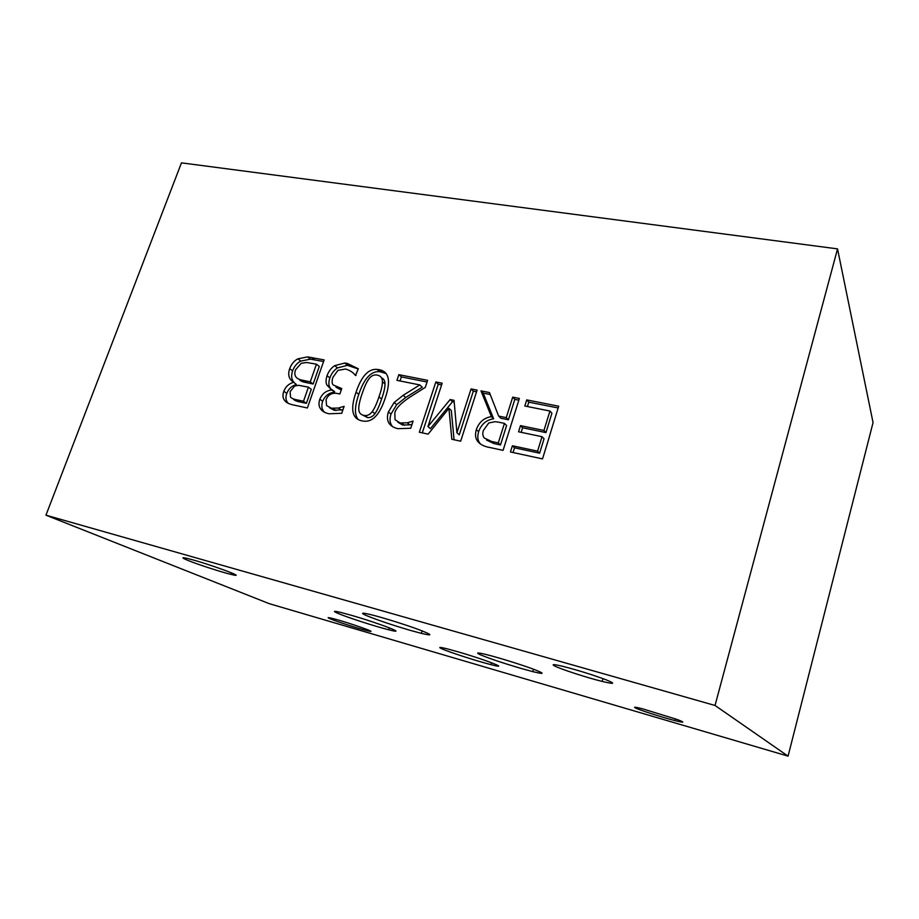 <?xml version="1.0" encoding="UTF-8"?>
<svg xmlns="http://www.w3.org/2000/svg" width="919" height="919" viewBox="0 0 919 919"><rect width="100%" height="100%" fill="white"/><g stroke="black" fill="none" stroke-linecap="round" stroke-linejoin="round"><path stroke-width="1.38" d="M329.393 407.657L334.263 410.311L342.971 409.69M338.387 408.047L344.12 406.336L341.73 413.286L329.036 413.78C325.119 412.953 322.316 411.356 320.651 408.989C318.755 406.405 318.479 403.131 319.823 399.179C322.293 393.539 326.268 390.495 331.736 390.058L327.038 385.222C325.728 383.039 325.728 379.869 327.049 375.687C328.623 371.345 331.173 368.002 334.688 365.659L344.74 363.051L347.129 363.373L358.307 368.76L355.515 375.538C353.367 372.54 350.047 370.368 345.567 369.024L337.916 370.38L332.896 377.376C331.759 380.811 331.839 383.326 333.126 384.923L341.742 388.553L339.892 393.952L336.078 393.275C331.265 392.953 327.922 395.124 326.061 399.788L326.567 405.566L331.449 408.22L338.387 408.047L341.167 410.138M335.906 387.106L341.236 390.035M356.021 375.423L353.918 373.746M327.038 385.222L329.841 387.393C328.542 385.222 328.542 382.063 329.852 377.904C331.414 373.573 333.953 370.242 337.457 367.91L347.474 365.325L358.226 368.978M331.012 389.128L329.841 387.393M331.897 389.587L334.688 391.747L331.736 390.058M320.651 408.989L323.499 411.069C321.604 408.484 321.328 405.233 322.661 401.293C325.131 395.675 329.082 392.654 334.527 392.218M324.487 412.24L323.499 411.069M362.212 393.458C359.88 400.121 358.732 405.245 358.766 408.817C358.755 412.424 360.397 414.607 363.694 415.354L364.935 415.537C367.715 415.721 370.162 414.412 372.275 411.597C374.596 408.358 376.824 403.452 378.95 396.882C381.293 390.311 382.442 385.268 382.396 381.741C382.442 378.077 380.765 375.86 377.33 375.101L376.239 374.952C373.424 374.757 370.977 376.078 368.887 378.904C366.67 381.89 364.452 386.75 362.212 393.458M362.546 415.032L367.623 417.617C370.403 417.8 372.838 416.502 374.941 413.699C377.249 410.471 379.467 405.589 381.58 399.041C383.912 392.505 385.05 387.473 385.004 383.97C385.015 380.891 383.832 378.835 381.465 377.789M358.341 419.627C354.366 415.181 354.504 406.761 358.778 394.354C364.142 378.375 371.15 370.817 379.8 371.69L386.083 373.539M361.833 420.856C352.046 418.685 350.128 409.127 356.067 392.195C361.466 376.147 368.508 368.553 377.181 369.415L379.168 369.691C389.082 371.529 391.092 381.017 385.199 398.18C379.811 414.389 372.781 422.062 364.119 421.189L361.833 420.856M435.847 381.971L442.165 383.212L427.955 426.565L450.138 399.547L454.032 400.339L456.915 432.757L471.056 388.921L477.099 390.104L460.683 441.189L451.826 439.271L448.931 408.335L428.139 434.136L419.328 432.229L435.847 381.971L438.26 384.222L441.614 384.889M422.292 432.872L438.26 384.222M448.931 408.335L451.309 410.506L454.055 439.753M471.056 388.921L473.331 391.172L476.547 391.816M456.915 432.757L459.27 434.825L473.331 391.172M450.138 399.547L452.493 401.741L454.193 402.085M427.955 426.565L430.425 428.645L452.493 401.741M484.313 438.041L491.665 441.499L498.282 442.912L500.476 444.968L506.599 425.52L504.439 423.383L498.603 422.166L495.157 421.683L488.759 422.981L483.371 430.494C482.372 433.527 482.693 436.043 484.313 438.041M486.565 440.098L493.894 443.555L500.476 444.968M498.282 442.912L504.439 423.383M480.982 390.874L489.459 392.551L498.638 416.077L506.243 417.64L512.71 397.134L519.373 398.455L503.072 450.367L490.137 447.564C484.715 446.668 480.786 444.842 478.351 442.096C475.468 439.075 474.801 434.905 476.341 429.598C479.029 422.108 484.049 417.789 491.412 416.64L480.982 390.874L483.222 393.125L490.218 394.515M491.412 416.64L493.629 418.788L483.222 393.125M480.671 444.199L480.626 444.141C477.754 441.12 477.087 436.973 478.627 431.689C481.292 424.233 486.3 419.937 493.629 418.788M512.71 397.134L514.824 399.386L518.833 400.179M506.243 417.64L508.402 419.799L514.824 399.386M498.638 416.077L500.821 418.237L508.402 419.799M526.725 399.903L558.695 406.209L542.509 458.903L510.447 451.964L512.388 445.761L537.569 451.149L542.026 436.697L518.546 431.792L520.476 425.623L543.945 430.471L549.941 411.034L524.818 406.014L526.725 399.903L528.793 402.154L558.155 407.967M527.414 406.543L528.793 402.154M549.941 411.034L551.917 413.251L545.955 432.608L543.945 430.471M520.476 425.623L522.578 427.76L545.955 432.608M521.153 432.332L522.578 427.76M542.026 436.697L544.048 438.8L539.614 453.193L537.569 451.149M512.388 445.761L514.525 447.806L539.614 453.193M513.055 452.527L514.525 447.806M398.846 374.665L427.611 380.34L425.279 387.393L409.966 397.088C400.879 403.131 395.836 408.415 394.825 412.93L395.032 419.696L400.075 422.958L407.255 422.797L413.102 421.074L410.724 428.265L397.686 428.679C388.829 426.336 385.739 420.764 388.381 411.965L394.125 402.511L403.165 395.308L419.799 384.923L396.928 380.363L398.846 374.665L401.385 376.928L427.059 382.005M400.029 380.983L401.385 376.928M419.799 384.923L422.269 387.163L405.704 397.49L403.165 395.308M394.125 402.511L396.698 404.67L405.704 397.49M392.781 426.864C389.863 423.59 389.265 419.317 390.989 414.067L396.698 404.67M407.255 422.797L409.794 424.877L412.034 424.314M397.927 422.246L402.648 425.026L409.794 424.877M290.542 397.134C291.714 398.444 294.183 399.42 297.963 400.064L303.5 401.247L306.395 403.349L311.288 389.323L308.416 387.163L298.652 385.302L294.689 386.003L290.105 391.655L290.542 397.134M293.483 399.237C294.654 400.546 297.124 401.511 300.881 402.166L306.395 403.349M303.5 401.247L308.416 387.163M296.596 377.686C297.722 378.915 300.099 379.846 303.729 380.489L310.277 381.844L313.138 384.016L319.284 366.428L316.446 364.177L306.636 362.488L301.26 363.281L295.711 369.576C294.275 372.965 294.574 375.664 296.596 377.686M299.502 379.869C300.628 381.086 302.994 382.017 306.613 382.66L313.138 384.016M310.277 381.844L316.446 364.177M294.379 382.729C291.484 379.857 290.898 375.894 292.598 370.851C294.413 366.164 297.136 362.913 300.789 361.087L310.438 359.157L323.58 361.523M293.54 382.109L296.377 384.51L293.54 382.109C288.911 379.329 287.624 374.837 289.68 368.645C291.495 363.935 294.241 360.662 297.905 358.835L300.789 361.087M297.905 358.835L307.589 356.894L324.131 359.915L307.383 407.99L295.838 405.486C290.289 404.498 286.739 403.039 285.166 401.086L288.141 403.165C285.763 400.673 285.315 397.422 286.797 393.412C288.555 388.829 291.748 385.854 296.377 384.51M285.166 401.086C282.788 398.582 282.34 395.319 283.833 391.287C285.602 386.681 288.819 383.705 293.46 382.35M788.065 756.142L873.05 422.591L837.531 248.877L181.468 162.858L45.95 515.18L269.29 603.68L788.065 756.142L715.039 705.47L45.95 515.18M837.531 248.877L715.039 705.47M187.545 560.257C181.388 557.672 181.399 557.098 187.591 558.511C206.545 562.968 251.737 579.613 230.784 574.341C220.985 572.009 197.183 564.266 187.545 560.257M554.479 665.884C551.17 664.058 554.134 664.253 563.358 666.47C578.533 670.41 592.755 674.845 606.023 679.773C615.971 683.851 614.696 684.402 602.186 681.427C586.908 677.671 560.108 668.94 554.479 665.884M635.236 707.848C633.306 706.768 635.707 707.079 642.45 708.79L676.97 719.416C685.402 722.621 684.678 723.012 674.81 720.565C662.094 717.325 638.889 709.87 635.236 707.848M330.61 618.981C326.854 617.407 327.428 617.212 332.322 618.418C348.163 622.324 383.786 635.006 366.336 630.48C357.709 628.332 337.216 621.738 330.61 618.981M479.718 654.477C475.433 652.41 477.765 652.467 486.714 654.661C498.787 657.671 520.912 664.54 533.1 669.066C545.208 673.742 545.105 674.603 532.756 671.628L520.499 668.262C501.935 662.76 488.345 658.165 479.718 654.477M366.061 615.408C360.225 612.755 361.822 612.502 370.862 614.65C382.752 617.557 405.83 624.771 419.202 629.768C432.642 634.983 433.354 636.178 421.339 633.363L410.173 630.331C391.368 624.782 376.664 619.808 366.061 615.408M442.005 648.871C437.812 646.965 439.5 646.942 447.082 648.814L458.121 651.847C486.243 659.968 512.159 670.192 490.941 664.644C477.489 661.278 449.471 652.249 442.005 648.871M337.905 613.352C332.402 610.963 333.482 610.687 341.156 612.525L351.219 615.259C379.892 623.473 410.184 635.339 388.703 629.779C375.745 626.597 347.187 617.361 337.905 613.352M331.449 408.22L334.263 410.311M339.214 388.036L341.351 389.702M347.129 363.373L349.852 365.647M334.688 365.659L337.457 367.91M327.049 375.687L329.852 377.904M319.823 399.179L322.661 401.293M372.275 411.597L374.941 413.699M378.95 396.882L381.58 399.041M382.396 381.741L385.004 383.97M356.067 392.195L358.778 394.354M379.168 369.691L381.776 371.954M491.665 441.499L493.894 443.555M476.341 429.598L478.627 431.689M478.351 442.096L480.626 444.141M388.381 411.965L390.989 414.067M400.075 422.958L402.648 425.026M297.963 400.064L300.881 402.166M303.729 380.489L306.613 382.66M289.68 368.645L292.598 370.851M283.833 391.287L286.797 393.412M311.656 357.457L314.493 359.72M347.474 365.325L344.74 363.051M335.963 410.552L333.16 408.461M364.935 415.537L367.623 417.617M379.8 371.69L377.181 369.415M404.44 425.279L401.879 423.211M310.438 359.157L307.589 356.894M230.784 574.341L231.335 572.767M602.186 681.427L602.99 678.624M674.81 720.565L675.293 718.807M366.336 630.48L366.704 629.354M532.756 671.628L533.479 669.216M421.339 633.363L422.131 630.882M490.941 664.644L491.527 662.737M388.703 629.779L389.334 627.838"/></g></svg>
